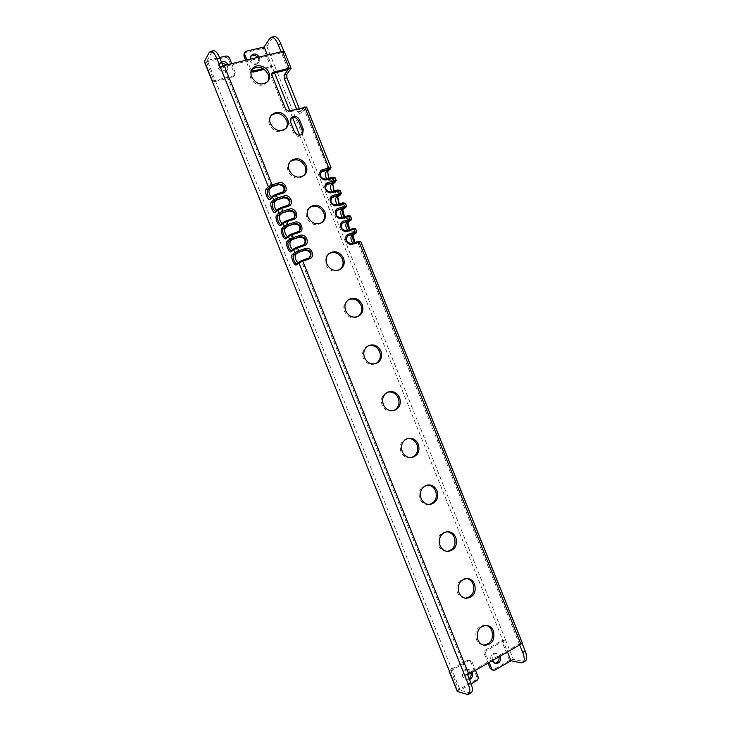 <?xml version="1.0" encoding="UTF-8"?>
<svg xmlns="http://www.w3.org/2000/svg" width="731" height="731" viewBox="0 0 731 731"><rect width="100%" height="100%" fill="white"/><g stroke="black" fill="none" stroke-linecap="round" stroke-linejoin="round"><path stroke-width="0.55" stroke-dasharray="3.65 2.74" d="M488.052 663.099L484.388 653.998C483.867 652.244 484.287 650.882 485.649 649.896L487.138 650.188L505.523 639.762L501.676 640.813L509.553 660.395L513.363 659.362L523.341 661.381L520.92 662.798M509.553 660.395L493.589 669.642L491.936 669.907M485.649 649.896L501.676 640.813M494.786 663.282L490.949 660.422C490.081 655.826 491.643 653.404 495.636 653.148L499.035 656.794M505.523 639.762L274.637 65.753L271.155 67.663L264.384 69.335M525.223 661.162L523.341 661.381M522.089 643.317L521.779 642.531L522.236 642.796M360.84 241.678L357.825 243.926L356.6 243.295L354.59 244.017L359.506 241.102M349.738 229.662L351.118 231.106L352.707 231.206L355.44 229.15L356.545 231.901L353.804 233.938L353.064 235.419M354.964 242.509L356.262 243.816L357.825 243.926M344.529 216.805L345.982 218.405L347.59 218.487L350.286 216.349L351.392 219.099L348.687 221.219L347.965 222.681M339.312 203.958L340.847 205.703L342.474 205.776L345.142 203.556L346.247 206.297L343.57 208.499L342.876 209.934M334.113 191.12L335.712 193.002L337.356 193.066L339.988 190.754L341.094 193.505L337.786 197.187M328.913 178.273L330.576 180.31L332.24 180.356L334.844 177.962L335.949 180.712L332.696 184.45M299.262 108.407L300.386 111.203L301.857 112.711L306.453 107.411L330.805 167.92L327.607 171.712M281.07 51.791L281.481 52.824L284.222 52.157L283.893 51.344M269.748 38.469L272.471 37.829L274.034 36.614M272.471 37.829L266.806 46.391L263.361 48.292L271.155 67.663M244.081 53.518L245.497 52.531L263.361 48.292M251.135 71.702L249.618 69.975L245.726 60.298M257.796 57.393L258.673 58.864L258.399 62.893C255.357 65.534 252.542 64.895 249.947 60.975L250.678 56.388M288.215 69.555L281.481 52.824L220.479 67.526M290.947 68.869L284.359 51.636M328.493 169.656L303.74 108.142L287.95 112.391L284.779 110.646L271.018 76.417L271.804 73.721M271.566 186.789L222.982 65.863M276.857 199.938L274.947 195.204L281.682 193.148L283.546 191.851M282.139 213.086L280.238 208.353L286.945 206.261L288.736 205.046M287.42 226.244L285.519 221.511L293.917 218.249M292.711 239.402L290.81 234.66L299.098 231.444M297.992 252.56L296.092 247.827L304.279 244.647M519.714 644.925L519.321 643.938L467.237 673.808L301.382 260.985L309.451 257.86M359.36 241.312L360.593 241.952L521.779 642.531L519.321 643.938L357.569 241.924L351.218 244.072C345.882 243.56 344.447 240.992 346.905 236.369L347.682 235.793M354.27 233.719L352.406 229.105L346.046 231.215C340.765 230.731 339.294 228.182 341.642 223.576L342.41 222.973M349.107 220.899L347.252 216.285L340.874 218.359C335.648 217.893 334.149 215.371 336.388 210.784L337.137 210.153M343.954 208.088L342.099 203.474L335.703 205.512C330.531 205.064 329.005 202.56 331.134 197.991L331.874 197.343M338.8 195.268L336.945 190.663L330.54 192.664C325.414 192.235 323.86 189.749 325.88 185.208L326.611 184.532M333.647 182.467L331.792 177.852L325.368 179.817C320.297 179.406 318.725 176.939 320.635 172.425L321.357 171.73M486.042 625.307L485.274 625.151C477.59 625.882 474.611 630.643 476.338 639.433C477.663 642.503 479.774 644.358 482.67 644.998L483.447 645.098M466.506 578.468L465.766 578.376C458.465 579.491 455.696 584.188 457.46 592.457C458.931 595.82 461.288 597.73 464.532 598.205L465.281 598.241M446.906 531.711L446.184 531.693C439.34 533.191 436.809 537.797 438.591 545.518C440.245 549.209 442.885 551.174 446.504 551.412L447.217 551.384M427.233 485.064L426.538 485.11C420.215 486.965 417.949 491.47 419.74 498.624C421.604 502.672 424.556 504.664 428.576 504.591L429.261 504.509M407.514 438.536L406.847 438.655C401.118 440.83 399.135 445.197 400.899 451.767C403.019 456.217 406.299 458.209 410.731 457.743L411.398 457.597M387.777 392.136L387.138 392.319C382.039 394.749 380.358 398.962 382.085 404.956C384.488 409.817 388.106 411.781 392.94 410.84L393.58 410.63M368.077 345.864L367.455 346.119C363.005 348.724 361.617 352.744 363.28 358.181C366.012 363.481 369.968 365.381 375.177 363.901L375.78 363.618M348.431 299.71L347.837 300.021C344.018 302.735 342.912 306.536 344.493 311.443C347.572 317.181 351.867 319.008 357.377 316.916L357.952 316.569M328.877 253.639L328.31 254.022C325.094 256.755 324.226 260.327 325.724 264.75C329.178 270.918 333.784 272.636 339.531 269.922L340.07 269.511M309.441 207.622L308.893 208.07C306.216 210.775 305.576 214.11 306.965 218.094C310.812 224.664 315.691 226.281 321.603 222.928L322.115 222.462M290.125 161.652L289.604 162.163C287.393 164.777 286.936 167.883 288.233 171.474C292.464 178.428 297.581 179.936 303.584 175.988L304.069 175.449M270.927 115.69L270.424 116.266C268.615 118.769 268.314 121.648 269.511 124.9C274.125 132.201 279.452 133.599 285.483 129.095L285.94 128.492M251.829 69.728L251.354 70.368C249.874 72.744 249.691 75.403 250.806 78.363C255.786 85.984 261.287 87.3 267.308 82.292L267.729 81.616M290.755 118.203L289.65 123.365L293.423 132.75C295.753 136.505 298.486 137.264 301.62 135.025L302.077 134.413M303.74 108.142L299.171 113.442L297.709 111.925L296.585 109.129M306.453 107.411L306.627 106.954M326.73 178.94L328.868 180.447L331.015 179.698L333.692 177.003M331.792 177.852L329.206 180.246M331.938 191.796L334.012 193.158L336.132 192.408L334.012 193.158M336.945 190.663L334.323 192.975M337.165 204.653L339.157 205.868L341.24 205.128L339.157 205.868M342.099 203.474L339.449 205.703M342.391 217.5L344.301 218.578L346.366 217.847L344.301 218.578M347.252 216.285L344.566 218.432M347.627 230.356L349.445 231.298L351.483 230.567L349.445 231.298M352.406 229.105L349.692 231.16M352.872 243.213L354.59 244.017M357.569 241.924L354.818 243.898M299.637 135.226L507.469 651.951M292.473 117.408L289.869 110.929M274.591 72.954L267.4 55.081M330.311 169.108L330.988 167.682M328.53 178.391L329.654 179.662L332.24 180.356M333.601 177.295L335.054 177.606M335.456 181.909L336.141 180.466M333.738 191.23L335.812 192.591M340.207 190.416L338.755 190.097L336.132 192.408L337.356 193.066M340.609 194.702L341.304 193.258M338.956 204.077L340.948 205.292M345.361 203.227L343.908 202.898L341.24 205.128L342.474 205.776M345.763 207.503L346.457 206.06M344.182 216.924L346.092 217.993M350.514 216.038L349.053 215.7L346.366 217.847L347.59 218.487M350.907 220.305L351.62 218.861M349.418 229.762L351.236 230.694M355.677 228.858L354.206 228.501L351.483 230.567L352.707 231.206M356.061 233.116L356.774 231.672M354.654 242.61L356.381 243.405M464.642 675.298L467.237 673.808L467.612 674.74M471.193 692.723L469.466 692.833L460.201 690.219L207.257 60.445L219.62 57.521M209.13 52.605L212.008 51.938L213.37 50.741M212.008 51.938L207.257 60.445M301.382 260.985L296.85 263.635M297.919 262.849L298.732 262.996M296.092 247.827L291.578 250.569M292.61 249.764L293.46 249.938M290.81 234.66L288.425 236.743L286.296 237.502M287.31 236.68L288.188 236.881M285.519 221.511L283.18 223.668L281.024 224.435M282.011 223.604L282.915 223.832M280.238 208.353L277.935 210.61L275.751 211.378M276.72 210.528L277.652 210.784M274.947 195.204L272.681 197.544L270.479 198.32M271.429 197.452L272.38 197.736M212.73 81.79L214.402 81.662L206.425 61.788L204.333 61.587M206.425 61.788L224.92 57.411C226.619 57.192 227.88 57.895 228.712 59.522L234.413 73.712L234.267 76.115L232.842 77.121L214.402 81.662M226.583 64.904L227.442 66.357L227.222 70.295C224.125 73.164 221.201 72.57 218.459 68.522L218.633 64.63L221.731 62.738M232.842 77.121L233.646 75.841L212.438 81.068M457.286 691.425L458.675 689.863L450.607 669.76L467.2 660.358L468.863 660.093L470.718 661.774L472.18 662.094L470.316 660.413L468.653 660.678L449.565 671.506M450.607 669.76L449.291 670.82M470.718 661.774L476.484 676.12C477.014 677.893 476.594 679.282 475.205 680.287L458.675 689.863M469.156 678.587L465.693 679.364L462.732 676.604C461.891 671.816 463.564 669.358 467.758 669.212L471.056 672.858M471.23 683.823L460.201 690.219M472.18 662.094L475.488 670.318M469.558 679.574L467.146 679.739L464.185 676.97C463.335 672.173 465.007 669.706 469.22 669.559L472.199 672.209M231.7 63.67L235.218 72.433L235.071 74.836L233.646 75.841M227.999 64.556L228.017 69.006C224.91 71.876 221.977 71.282 219.227 67.215L219.41 63.323L221.319 61.706M487.138 650.188C485.768 651.175 485.347 652.545 485.877 654.3L489.167 662.46M492.402 660.605C491.634 656.054 493.215 653.669 497.153 653.441L500.232 656.109M274.637 65.753L263.242 68.559M249.618 69.975L250.459 68.696L251.61 70.185M250.459 68.696L246.968 59.997M259.295 57.027L259.258 61.605C256.215 64.246 253.392 63.597 250.788 59.668L250.605 59.12M493.589 669.642L495.097 669.989M505.477 639.753L513.363 659.362M266.806 46.391L274.609 65.79M245.497 52.531L246.329 51.207M288.928 111.185L287.95 112.391M302.104 112.547L299.427 113.268M285.748 109.431L284.779 110.646M271.95 75.119L271.018 76.417M300.386 111.203L297.709 111.925M326.099 179.132L325.368 179.817M328.228 170.378L327.744 171.557M333.336 183.079L332.852 184.276M331.28 191.997L330.54 192.664M338.453 195.789L337.969 196.986M336.452 204.872L335.703 205.512M343.57 208.499L343.086 209.706M341.633 217.747L340.874 218.359M348.687 221.219L348.203 222.425M346.814 230.63L346.046 231.215M353.804 233.938L353.32 235.144M352.004 243.514L351.218 244.072M469.466 692.833L466.899 694.322M467.2 660.358L468.653 660.678M475.205 680.287L476.685 680.662M476.484 676.12L477.964 676.486M224.92 57.411L225.705 56.077M228.712 59.522L229.497 58.197M234.413 73.712L235.218 72.433M270.781 198.128L272.681 197.544M282.34 192.481L281.682 193.148M276.026 211.204L277.935 210.61M287.612 205.612L286.945 206.261M281.28 224.28L283.18 223.668M292.893 218.752L292.217 219.373M286.534 237.356L288.425 236.743M298.175 231.891L297.49 232.485M291.797 250.441L293.679 249.81M303.456 245.04L302.753 245.607M297.051 263.525L298.933 262.886M308.738 258.18L308.034 258.728M484.388 653.998L485.877 654.3M290.636 122.196L289.65 123.365M294.419 131.607L293.423 132.75M272.124 72.963L271.192 74.27M301.857 112.711L299.171 113.442M330.677 179.899L328.868 180.447M329.654 179.662L330.576 180.31M327.378 172.132L327.79 171.072M334.789 192.363L335.712 193.002M332.477 184.87L332.87 183.81M339.924 205.064L340.847 205.703M337.567 197.608L337.96 196.557M345.05 217.774L345.982 218.405M342.665 210.345L343.049 209.294M350.186 230.484L351.118 231.106M347.755 223.092L348.139 222.041M355.33 243.195L356.262 243.816M352.854 235.839L353.228 234.779M468.863 660.093L470.316 660.413M469.22 669.559L467.758 669.212M467.146 679.739L465.693 679.364M234.267 76.115L235.071 74.836M219.41 63.323L218.633 64.63M228.017 69.006L227.222 70.295M283.235 192.216L283.893 191.54M288.416 205.393L289.092 204.744M293.597 218.578L294.273 217.957M298.769 231.764L299.463 231.17M303.941 244.958L304.644 244.382M309.112 258.153L309.825 257.604M497.153 653.441L495.636 653.148M495.527 663.52L494.01 663.2M251.035 55.675L250.194 56.991M259.258 61.605L258.399 62.893M485.274 625.151L486.819 625.38M482.67 644.998L484.205 645.281M465.766 578.376L467.255 578.477M464.532 598.205L466.022 598.36M446.184 531.693L447.619 531.665M446.504 551.412L447.939 551.43M426.538 485.11L427.918 484.955M428.576 504.591L429.965 504.481M406.847 438.655L408.163 438.362M410.731 457.743L412.065 457.505M387.138 392.319L388.408 391.898M392.94 410.84L394.228 410.475M367.455 346.119L368.671 345.562M375.177 363.901L376.401 363.389M347.837 300.021L348.989 299.335M357.377 316.916L358.555 316.276M328.31 254.022L329.407 253.209M339.531 269.922L340.655 269.154M308.893 208.07L309.944 207.129M321.603 222.928L322.673 222.032M289.604 162.163L290.591 161.094M303.584 175.988L304.608 174.956M270.424 116.266L271.365 115.069M285.483 129.095L286.461 127.934M251.354 70.368L252.241 69.034M267.308 82.292L268.231 80.995M290.198 118.742L291.185 117.563M301.62 135.025L302.634 133.892"/><path stroke-width="1.1" d="M507.469 651.951L511.015 660.76L495.097 669.989L493.443 670.254L491.625 668.591L489.167 662.46M511.015 660.76L520.92 662.798L522.793 662.588C524.739 661.126 524.712 657.726 522.72 652.39L519.714 644.925M493.443 670.254L491.936 669.907L490.117 668.253L488.052 663.099M499.035 656.794C499.401 660.559 497.975 662.725 494.786 663.282M522.089 643.317L525.169 650.974C527.161 656.301 527.179 659.7 525.223 661.162L522.848 662.551M353.064 235.419L354.964 242.509M347.965 222.681L349.738 229.662M342.876 209.934L344.529 216.805M337.786 197.187L339.312 203.958M332.696 184.45L334.113 191.12M327.607 171.712L328.913 178.273M449.291 670.82L204.333 61.587L209.13 52.605L210.482 51.417C212.611 51.197 214.795 53.701 217.025 58.928L220.479 67.526L224.189 65.479L282.431 51.462L284.359 51.636L291.093 68.358L286.78 74.461L286.936 77.778L299.262 108.407M283.893 51.344L280.859 43.805C278.666 38.734 276.391 36.331 274.034 36.614L271.375 37.235M245.726 60.298L243.953 55.885L244.081 53.518L244.912 52.193L244.784 54.56L246.968 59.997M264.384 69.335L253.346 72.058L251.135 71.702M250.678 56.388C253.008 54.651 255.384 54.989 257.796 57.393M244.912 52.193L246.329 51.207L264.147 46.985L269.748 38.469L271.302 37.244C273.65 36.97 275.925 39.373 278.118 44.463L281.07 51.791M296.585 109.129L284.24 78.455L284.085 75.138L288.215 69.555L271.804 73.721M224.189 65.479L272.133 184.815L278.886 182.787C285.09 180.658 289.421 191.44 283.034 193.112L276.3 195.168L275.605 194.537L283.893 191.54C285.803 186.926 284.158 184.44 278.959 184.075L269.648 187.364L267.418 189.758L269.328 189.183L271.566 186.789L278.31 184.76C283.208 184.952 284.953 187.31 283.546 191.851M275.605 194.537L273.038 195.789L272.508 197.023L276.3 195.168L277.433 198L284.167 195.935C290.353 193.761 294.694 204.543 288.325 206.261L281.59 208.362L280.896 207.705L289.092 204.744C291.112 200.102 289.494 197.589 284.24 197.206L274.938 200.522L272.672 202.834L274.573 202.249L276.857 199.938L283.573 197.873C288.535 198.074 290.253 200.468 288.736 205.046M280.896 207.705L278.319 208.947L277.798 210.19L281.59 208.362L282.733 211.186L289.458 209.084C295.626 206.873 299.966 217.655 293.606 219.41L286.899 221.548L286.186 220.89L294.273 217.957C296.42 213.288 294.831 210.747 289.513 210.345L280.229 213.69L277.917 215.91L279.818 215.307L282.139 213.086L288.846 210.976C293.871 211.204 295.562 213.626 293.917 218.249M286.186 220.89L283.61 222.114L283.089 223.366L286.899 221.548L288.032 224.38L294.739 222.233C300.898 219.985 305.229 230.777 298.888 232.568L292.199 234.742L291.486 234.066L299.463 231.17C301.729 226.473 300.176 223.905 294.794 223.485L285.519 226.857L283.171 228.986L285.072 228.374L287.42 226.244L294.109 224.097C299.207 224.335 300.87 226.784 299.098 231.444M291.486 234.066L288.9 235.281L288.38 236.533L292.199 234.742L293.332 237.575L300.021 235.382C306.17 233.098 310.501 243.889 304.178 245.717L297.499 247.946L296.786 247.252L304.644 244.382C307.038 239.667 305.521 237.072 300.075 236.625L290.81 240.024L288.425 242.071L290.317 241.449L292.711 239.402L299.381 237.21C304.544 237.474 306.179 239.96 304.279 244.647M296.786 247.252L294.191 248.458L293.67 249.719L297.499 247.946L298.632 250.779L305.311 248.54C311.443 246.219 315.783 257.01 309.469 258.884L302.798 261.141L302.086 260.446L309.825 257.604C312.356 252.862 310.867 250.249 305.357 249.774L296.101 253.2L293.688 255.146L295.571 254.516L297.992 252.56L304.653 250.331C309.889 250.623 311.488 253.127 309.451 257.86M352.872 243.213C350.853 240.188 350.414 237.703 351.538 235.747L354.27 233.719L347.316 236.113M347.627 230.356C345.726 227.341 345.315 224.892 346.412 223.01L349.107 220.899L342.044 223.302M342.391 217.5C340.6 214.503 340.226 212.1 341.295 210.281L343.954 208.088L336.781 210.501M337.165 204.653C335.474 201.674 335.145 199.307 336.169 197.553L338.8 195.268L331.527 197.699M331.938 191.796C330.357 188.845 330.056 186.524 331.052 184.824L333.647 182.467L326.273 184.897M326.73 178.94C325.24 176.025 324.975 173.75 325.935 172.105L328.493 169.656L321.019 172.105M483.447 645.098C490.848 643.956 493.653 639.168 491.872 630.752C490.647 627.892 488.701 626.074 486.042 625.307M465.281 598.241C472.308 596.788 474.931 592.092 473.121 584.142C471.751 580.971 469.54 579.08 466.506 578.468M447.217 551.384C453.814 549.621 456.208 545.015 454.399 537.577C452.845 534.069 450.342 532.113 446.906 531.711M429.261 504.509C435.347 502.435 437.485 497.948 435.685 491.049C433.922 487.166 431.098 485.165 427.233 485.064M411.398 457.597C416.898 455.258 418.762 450.908 416.99 444.567C414.98 440.272 411.818 438.262 407.514 438.536M393.58 410.63C398.459 408.081 400.031 403.905 398.313 398.112C396.019 393.397 392.51 391.405 387.777 392.136M375.78 363.618C380.01 360.922 381.299 356.947 379.654 351.702C377.05 346.558 373.185 344.612 368.077 345.864M357.952 316.569C361.543 313.8 362.567 310.054 361.004 305.339C358.062 299.756 353.877 297.873 348.431 299.71M340.07 269.511C343.067 266.742 343.835 263.242 342.373 259.002C339.083 253.008 334.579 251.217 328.877 253.639M322.115 222.462C324.564 219.757 325.103 216.504 323.751 212.712C320.105 206.325 315.335 204.625 309.441 207.622M304.069 175.449C306.033 172.854 306.399 169.857 305.156 166.467C301.154 159.705 296.146 158.106 290.125 161.652M285.94 128.492C287.502 126.034 287.712 123.292 286.57 120.249C282.23 113.168 277.012 111.642 270.927 115.69M267.729 81.616C268.953 79.323 269.035 76.801 268.003 74.078C263.334 66.695 257.942 65.242 251.829 69.728M302.077 134.413L302.269 130.282L298.504 120.935C296.475 117.453 293.889 116.54 290.755 118.203M325.935 172.105L327.744 171.557L331.006 167.545L306.627 106.954L288.928 111.185L285.748 109.431L271.95 75.119L272.124 72.963L273.248 72.205L272.316 73.52M331.006 167.545L322.755 169.619C316.578 171.2 320.863 181.836 326.821 179.744L326.099 179.132C321.019 178.711 319.438 176.244 321.357 171.73L322.782 170.89L322.06 171.593M331.052 184.824L332.852 184.276L335.593 181.745L336.159 180.356L335.054 177.606L326.821 179.744M336.159 180.356L327.936 182.503C321.777 184.111 326.063 194.757 332.002 192.619L331.28 191.997L337.695 189.996L338.426 190.617L332.002 192.619M336.169 197.553L337.969 196.986L340.609 194.702L341.313 193.167L333.117 195.387C326.976 197.032 331.253 207.677 337.192 205.512L336.452 204.872L342.857 202.834L343.597 203.465L337.192 205.512M341.295 210.281L345.763 207.503L346.467 205.978L338.307 208.271C332.176 209.952 336.452 220.607 342.373 218.395L341.633 217.747L348.02 215.672L348.769 216.312L342.373 218.395M346.412 223.01L350.907 220.305L351.629 218.788L343.488 221.164C337.375 222.882 341.66 233.536 347.563 231.288L346.814 230.63L353.192 228.511L353.932 229.168L347.563 231.288M351.538 235.747L356.061 233.116L356.783 231.608L348.678 234.057C342.574 235.811 346.86 246.466 352.753 244.181L352.004 243.514L358.354 241.358L359.113 242.025L352.753 244.181M302.086 260.446L299.491 261.634L298.97 262.895L302.798 261.141L468.754 674.183L520.938 644.221L522.236 642.796L360.84 241.678L359.113 242.025L520.938 644.221M291.093 68.358L289.184 68.239L273.248 72.205M493.425 630.999C492.045 627.819 489.843 625.946 486.819 625.38C479.116 626.111 476.128 630.89 477.864 639.707C479.198 642.787 481.309 644.641 484.205 645.281C492.091 644.715 495.161 639.954 493.425 630.999M474.629 584.261C473.094 580.779 470.636 578.851 467.255 578.477C459.936 579.592 457.158 584.297 458.922 592.594C460.411 595.966 462.769 597.885 466.022 598.36C473.533 597.401 476.402 592.704 474.629 584.261M455.852 537.559C454.125 533.749 451.383 531.784 447.619 531.665C440.756 533.164 438.216 537.778 440.007 545.527C441.67 549.228 444.311 551.192 447.939 551.43C455.011 550.087 457.643 545.463 455.852 537.559M437.083 490.903C435.137 486.718 432.085 484.735 427.918 484.955C421.577 486.809 419.311 491.323 421.102 498.496C422.975 502.562 425.926 504.554 429.965 504.481C436.517 502.764 438.892 498.231 437.083 490.903M418.333 444.284C416.131 439.706 412.741 437.723 408.163 438.362C402.425 440.537 400.433 444.923 402.214 451.511C404.334 455.97 407.624 457.962 412.065 457.505C418.041 455.44 420.133 451.036 418.333 444.284M399.601 397.71C397.107 392.702 393.379 390.765 388.408 391.898C383.291 394.329 381.6 398.55 383.336 404.563C385.749 409.442 389.376 411.416 394.228 410.475C399.574 408.126 401.365 403.877 399.601 397.71M380.888 351.172C378.064 345.726 373.989 343.853 368.671 345.562C364.202 348.175 362.814 352.205 364.486 357.651C367.218 362.969 371.193 364.888 376.401 363.389C381.089 360.849 382.587 356.774 380.888 351.172M362.183 304.672C359.003 298.787 354.599 297.005 348.989 299.335C345.169 302.049 344.054 305.869 345.644 310.785C348.733 316.541 353.036 318.378 358.555 316.276C362.603 313.608 363.81 309.734 362.183 304.672M343.506 258.207C339.933 251.903 335.237 250.23 329.407 253.209C326.181 255.941 325.322 259.532 326.821 263.964C330.284 270.15 334.899 271.877 340.655 269.154C344.091 266.431 345.032 262.776 343.506 258.207M324.838 211.789C320.882 205.082 315.911 203.529 309.944 207.129C307.258 209.834 306.609 213.187 308.007 217.171C311.863 223.768 316.751 225.386 322.673 222.032C325.551 219.327 326.273 215.91 324.838 211.789M306.179 165.407C301.839 158.325 296.64 156.882 290.591 161.094C288.38 163.717 287.923 166.823 289.22 170.424C293.469 177.405 298.595 178.912 304.608 174.956C306.993 172.315 307.513 169.135 306.179 165.407M287.548 119.071C282.815 111.642 277.424 110.308 271.365 115.069C269.547 117.572 269.236 120.46 270.443 123.722C275.075 131.05 280.412 132.448 286.461 127.934C288.425 125.403 288.782 122.442 287.548 119.071M268.926 72.762C266.376 65.616 255.722 63.186 252.241 69.034C250.751 71.419 250.569 74.087 251.683 77.057C256.682 84.705 262.201 86.011 268.231 80.995C269.84 78.582 270.068 75.832 268.926 72.762M303.283 129.131L299.509 119.765C297.106 115.937 294.337 115.196 291.185 117.563L290.636 122.196L294.419 131.607C296.759 135.363 299.491 136.13 302.634 133.892L303.283 129.131L302.269 130.282M299.637 135.226L292.473 117.408M289.869 110.929L274.591 72.954M267.4 55.081L264.147 46.985M330.439 168.952L322.782 170.89L322.755 169.619M334.953 177.514L332.532 177.167L326.099 179.132M327.744 171.557L328.53 178.391M335.593 181.745L326.611 184.532C324.591 189.082 326.145 191.568 331.28 191.997M332.852 184.276L333.738 191.23M341.313 193.167L340.134 190.343L338.426 190.617L339.55 194.62L331.874 197.343C329.745 201.911 331.271 204.424 336.452 204.872M340.116 190.334L337.695 189.996M340.747 194.537L339.55 194.62M337.969 196.986L337.567 197.608L338.956 204.077M346.467 205.978L345.297 203.163L343.597 203.465L344.712 207.458L337.137 210.153C334.899 214.75 336.397 217.281 341.633 217.747M345.288 203.163L342.857 202.834M345.9 207.348L344.712 207.458M343.086 209.706L342.665 210.345C342.19 212.438 342.693 214.631 344.182 216.924M351.629 218.788L350.469 215.992L348.769 216.312L349.884 220.296L342.41 222.973C340.052 227.588 341.523 230.137 346.814 230.63M350.46 215.983L348.02 215.672M351.063 220.15L349.884 220.296M348.203 222.425L347.755 223.092C347.289 225.267 347.846 227.496 349.418 229.762M356.783 231.608L355.677 228.858L353.932 229.168L355.047 233.134L347.682 235.793C345.215 240.426 346.649 242.994 352.004 243.514M355.622 228.812L353.192 228.511M356.225 232.961L355.047 233.134M353.32 235.144L352.854 235.839C352.406 238.105 353 240.362 354.654 242.61M360.794 241.641L358.354 241.358M468.754 674.183L464.642 675.298L468.142 683.988C470.197 689.461 470.362 692.878 468.626 694.231L466.899 694.322L457.286 691.425L449.19 671.268M468.672 694.194L471.193 692.723C472.939 691.371 472.783 687.962 470.727 682.489L467.612 674.74M210.546 51.398L213.37 50.741C215.508 50.521 217.692 53.025 219.93 58.242L222.982 65.863M295.571 254.516C294.62 257.248 295.406 260.026 297.919 262.849M290.317 241.449C289.394 244.154 290.152 246.932 292.61 249.764M285.072 228.374C284.158 231.069 284.907 233.838 287.31 236.68M279.818 215.307C278.931 217.993 279.662 220.753 282.011 223.604M274.573 202.249C273.696 204.918 274.417 207.677 276.72 210.528M269.328 189.183C268.469 191.851 269.172 194.601 271.429 197.452M272.215 186.103L272.133 184.815L268.35 186.688L266.13 189.082C263.964 191.074 268.259 201.756 270.251 199.353L270.479 198.32C267.738 196.593 266.714 193.742 267.418 189.758L266.13 189.082M277.506 199.28L277.433 198L273.641 199.846L272.508 197.023L270.251 199.353M274.938 200.522L273.641 199.846L271.375 202.158C269.182 204.068 273.476 214.75 275.505 212.438L275.751 211.378C272.974 209.642 271.95 206.791 272.672 202.834L271.375 202.158M282.796 212.456L282.733 211.186L278.931 213.013L277.798 210.19L275.505 212.438M280.229 213.69L278.931 213.013L276.629 215.243C274.408 217.061 278.703 227.752 280.759 225.513L281.024 224.435C279.169 225.294 276.236 217.235 277.917 215.91L276.629 215.243M288.096 225.632L288.032 224.38L284.222 226.19L283.089 223.366L280.759 225.513M285.519 226.857L284.222 226.19L281.892 228.328C279.626 230.064 283.92 240.755 286.013 238.608L286.296 237.502C284.423 238.37 281.453 230.265 283.171 228.986L281.892 228.328M293.396 238.818L293.332 237.575L289.513 239.366L288.38 236.533L286.013 238.608M290.81 240.024L289.513 239.366L287.146 241.413C284.852 243.067 289.147 253.767 291.276 251.692L291.578 250.569C289.686 251.455 286.671 243.295 288.425 242.071L287.146 241.413M298.687 252.003L298.632 250.779L294.812 252.542L293.67 249.719L291.276 251.692M296.101 253.2L294.812 252.542L292.4 254.498C290.079 256.078 294.374 266.769 296.53 264.786L296.85 263.635C294.949 264.54 291.888 256.325 293.688 255.146L292.4 254.498M464.642 675.298L298.97 262.895L296.53 264.786M221.731 62.738L226.583 64.904M471.056 672.858C471.458 675.206 470.828 677.116 469.156 678.587M475.488 670.318L477.964 676.486C478.494 678.258 478.074 679.656 476.685 680.662L471.23 683.823M472.199 672.209L472.253 672.337C473.176 675.627 472.272 678.039 469.558 679.574M231.7 63.67L229.497 58.197C228.666 56.57 227.405 55.858 225.705 56.077L219.62 57.521M221.319 61.706C224.07 60.956 226.299 61.916 227.999 64.556M273.038 195.789L270.781 198.128M278.319 208.947L276.026 211.204M283.61 222.114L281.28 224.28M288.9 235.281L286.534 237.356M294.191 248.458L291.797 250.441M299.491 261.634L297.051 263.525M500.232 656.109L500.287 656.237C501.155 660.879 499.575 663.309 495.527 663.52L492.402 660.605M263.242 68.559L254.196 70.788L251.61 70.185M250.605 59.12L251.035 55.675C253.794 53.071 256.544 53.518 259.295 57.027M278.118 44.463L280.859 43.805M304.754 106.936L329.224 168.962M332.532 177.167L334.387 181.791M282.431 51.462L289.184 68.239M284.085 75.138L286.78 74.461M284.24 78.455L286.936 77.778M327.936 182.503L327.232 184.44M333.117 195.387L333.144 196.63L332.395 197.288M338.307 208.271L338.316 209.505L337.567 210.135M343.488 221.164L343.497 222.388L342.738 222.992M348.678 234.057L348.687 235.263L347.91 235.848M470.727 682.489L468.142 683.988M217.025 58.928L219.93 58.242M212.41 81.104L204.406 61.157M220.479 67.526L268.35 186.688L269.648 187.364M457.624 691.672L449.519 671.497M278.886 182.787L278.31 184.76M283.034 193.112L282.34 192.481M284.167 195.935L283.573 197.873M288.325 206.261L287.612 205.612M289.458 209.084L288.846 210.976M293.606 219.41L292.893 218.752M294.739 222.233L294.109 224.097M298.888 232.568L298.175 231.891M300.021 235.382L300.075 236.625L299.381 237.21M304.178 245.717L303.456 245.04M305.311 248.54L305.357 249.774L304.653 250.331M309.469 258.884L308.738 258.18M525.169 650.974L522.72 652.39M490.117 668.253L491.625 668.591M253.346 72.058L254.196 70.788M243.953 55.885L244.784 54.56M299.509 119.765L298.504 120.935"/></g></svg>
